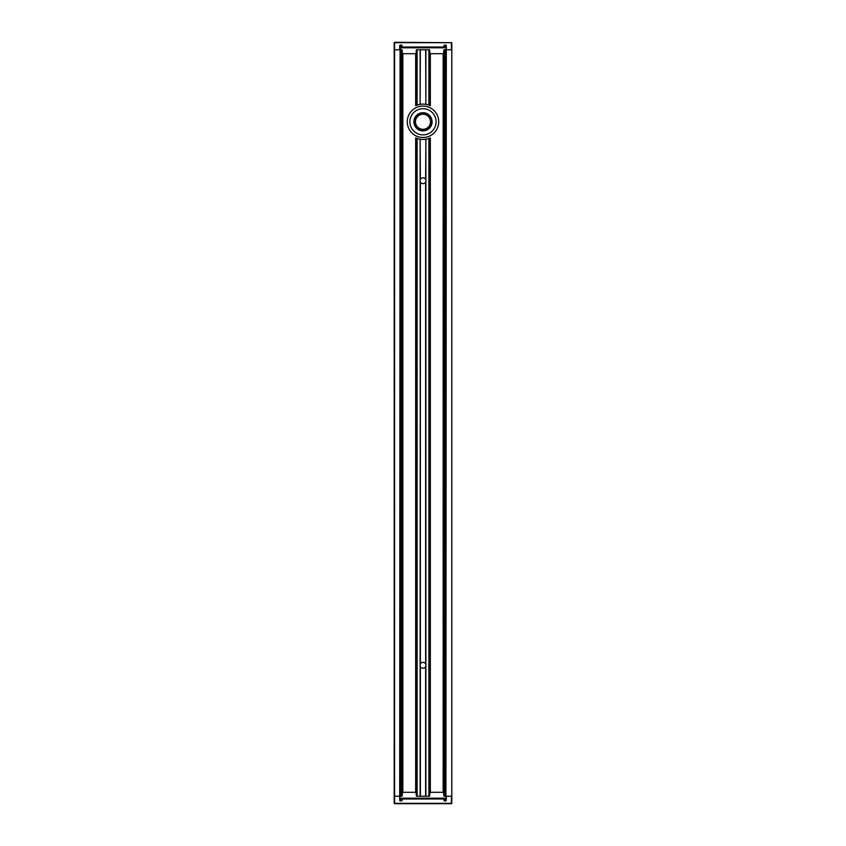 <?xml version="1.0" encoding="UTF-8"?>
<svg xmlns="http://www.w3.org/2000/svg" width="846" height="846" viewBox="0 0 846 846"><rect width="100%" height="100%" fill="white"/><g stroke="black" fill="none" stroke-linecap="round" stroke-linejoin="round"><path stroke-width="1.27" d="M416.391 105.39A17.681 17.681 0 0 1 420.24 104.333M420.293 104.322A17.681 17.681 0 0 1 420.346 104.312A17.681 17.681 0 0 1 425.644 104.312A17.681 17.681 0 0 1 425.876 104.354A17.681 17.681 0 0 1 428.89 105.126L430.328 105.708L430.328 53.689M425.876 104.354L425.665 49.766L425.876 104.354L425.876 49.766L428.89 49.766L428.89 105.126A17.681 17.681 0 0 1 429.609 105.39M415.672 53.689L415.672 105.708A17.681 17.681 0 0 1 416.232 105.464M429.768 105.464A17.681 17.681 0 0 1 430.328 105.708M415.672 105.708L417.11 105.126L417.11 49.766L416.454 49.766L416.454 105.369M420.124 104.354L420.335 49.766L420.124 104.354L420.124 49.766L417.11 49.766M420.24 139.252A17.681 17.681 0 0 1 420.124 139.241A17.681 17.681 0 0 1 417.11 138.458L415.672 137.877L415.672 792.311M430.328 792.311L430.328 137.877A17.681 17.681 0 0 1 429.768 138.12M429.609 138.194A17.681 17.681 0 0 1 425.876 139.241L425.623 179.373A2.95 2.95 0 0 0 420.124 180.103L420.124 139.241L420.377 179.373M420.377 666.627L420.377 796.234L420.124 665.897L420.124 796.234L417.11 796.234L417.11 138.458A17.681 17.681 0 0 1 416.391 138.194M416.232 138.12A17.681 17.681 0 0 1 415.672 137.877M430.328 137.877L428.89 138.458L428.89 796.234L425.876 796.234L425.876 665.897A2.95 2.95 0 0 0 425.876 664.66L425.876 181.34A2.95 2.95 0 0 0 425.876 180.103L425.876 139.241L425.665 179.468M425.876 139.241A17.681 17.681 0 0 1 420.356 139.273M420.335 666.532L420.124 665.897A2.95 2.95 0 0 1 420.346 664.004L420.124 181.34A2.95 2.95 0 0 1 420.124 180.103L420.335 179.468M401.258 796.234L402.051 796.234L402.051 49.766L400.084 49.766L401.258 49.766L401.258 796.234L402.051 796.234L402.506 792.311L415.999 792.311L416.454 796.234L416.454 138.215L416.454 796.234L417.11 796.234M428.89 796.234L429.546 796.234L430.001 792.311L443.494 792.311L443.949 796.234L443.949 49.766L443.949 796.234L443.949 49.766L443.949 796.234L445.916 796.234L446.307 49.766L445.916 796.234L444.742 796.234L444.742 49.766L443.949 49.766L443.494 53.689L430.001 53.689L429.546 49.766L429.546 105.369L429.546 49.766L428.89 49.766M425.665 664.025L425.665 181.975M425.633 666.606A2.95 2.95 0 0 1 420.367 666.606M420.367 663.951A2.95 2.95 0 0 1 425.633 663.951L425.623 182.07A2.95 2.95 0 0 1 420.367 182.049L420.377 663.93M420.124 664.66L420.335 181.975M429.546 796.234L429.546 138.215L429.546 796.234L416.454 796.234M394.585 42.3L451.806 42.691L394.194 42.691L394.194 803.309M451.806 803.309L451.806 49.766L451.806 796.234L445.916 796.234L446.307 49.766L451.415 49.766L451.415 42.691L394.585 42.691L394.585 49.766L400.084 49.766L399.693 796.234L400.084 49.766L400.475 796.234L394.585 796.234L394.585 49.766L399.693 49.766L399.693 45.832A0.783 0.783 0 0 1 400.475 45.05L400.084 45.832L401.258 45.441L401.649 47.016L402.051 45.832A0.783 0.783 0 0 0 401.258 45.05L400.475 45.05M429.546 49.766L416.454 49.766L415.999 53.689L402.506 53.689L402.051 49.766L401.258 49.766M444.742 49.766L443.949 49.766M443.949 796.234L444.742 796.234M401.258 800.951A0.783 0.783 0 0 0 402.051 800.168L402.051 798.592L443.949 798.592L443.949 800.168A0.783 0.783 0 0 0 444.742 800.951L445.525 800.951A0.783 0.783 0 0 0 446.307 800.168L446.307 796.234L451.415 796.234L451.415 803.309L394.585 803.309L394.585 796.234L399.693 796.234L399.693 800.168A0.783 0.783 0 0 0 400.475 800.951L401.258 800.951L401.258 800.168L400.084 800.168L400.475 45.832L401.258 45.832L401.258 45.05M443.949 45.832L445.525 45.441L444.742 45.05A0.783 0.783 0 0 0 443.949 45.832L443.949 47.016L444.742 45.441L445.916 45.832L445.916 800.168L444.742 800.559L444.351 798.984L401.649 798.984L401.649 800.168L400.475 800.951M445.916 796.234L445.916 800.168L445.916 796.234M444.742 800.951L445.525 800.951M394.585 803.7L451.415 803.7M444.742 798.984A0.783 0.783 0 0 0 443.949 798.201L444.742 798.984L444.742 800.168L443.949 800.168M444.351 798.984L444.351 800.168M402.051 800.168L401.258 800.168L401.258 798.984A0.783 0.783 0 0 1 402.051 798.201L401.258 798.984M401.649 800.168L401.649 798.984M418.876 47.408L402.051 47.016L443.949 47.016L401.649 47.016L402.051 47.799L443.949 47.799A0.783 0.783 0 0 0 444.742 47.016L444.351 45.832L443.949 47.408L444.742 47.016M427.124 47.408L443.949 47.799M423 47.408L419.087 47.408L423 47.408M445.916 45.832L445.916 49.766L446.307 45.832A0.783 0.783 0 0 0 445.525 45.05M446.307 45.832L446.307 49.766L451.806 49.766L451.806 42.691M399.693 45.832L400.084 49.766M401.649 45.832L401.649 47.016L401.258 45.832L402.051 45.832M421.742 130.802A9.105 9.105 0 0 0 431.439 118.377A9.105 9.105 0 0 0 415.82 116.198A9.105 9.105 0 0 0 421.742 130.802M424.227 113.036A8.841 8.841 0 0 1 431.756 123.019A8.841 8.841 0 0 1 421.773 130.548A8.841 8.841 0 0 1 414.244 120.566A8.841 8.841 0 0 1 424.227 113.036M421.192 134.757A13.092 13.092 0 0 1 410.035 119.984A13.092 13.092 0 0 1 424.808 108.827A13.092 13.092 0 0 1 435.965 123.601A13.092 13.092 0 0 1 421.192 134.757A13.092 13.092 0 0 0 435.965 123.601A13.092 13.092 0 0 0 424.808 108.827M420.822 137.359A15.714 15.714 0 0 0 438.566 123.971A15.714 15.714 0 0 0 425.178 106.226A15.714 15.714 0 0 0 407.434 119.614A15.714 15.714 0 0 0 420.822 137.359M420.124 180.103L420.124 139.241M443.167 53.689L443.167 792.311M402.833 792.311L402.833 53.689M425.623 666.627L425.623 796.234L425.665 666.532M443.949 798.201L402.051 798.201M401.258 47.016A0.783 0.783 0 0 0 402.051 47.799M421.953 129.248A7.529 7.529 0 0 1 415.545 120.745A7.529 7.529 0 0 1 424.047 114.337A7.529 7.529 0 0 1 430.455 122.839A7.529 7.529 0 0 1 421.953 129.248"/></g></svg>
